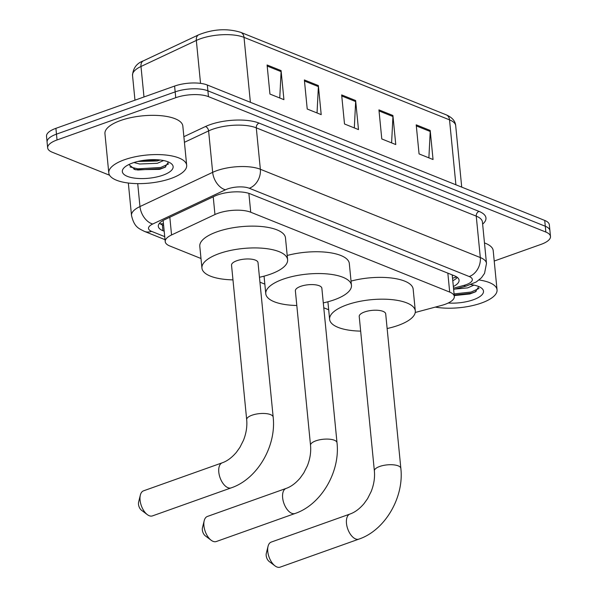 <?xml version="1.0" encoding="UTF-8"?>
<svg xmlns="http://www.w3.org/2000/svg" width="597" height="597" viewBox="0 0 597 597"><rect width="100%" height="100%" fill="white"/><g stroke="black" fill="none" stroke-linecap="round" stroke-linejoin="round"><path stroke-width="0.9" d="M415.243 312.477L441.467 305.448A23.477 8.455 174.4 0 0 444.937 304.373A23.477 8.455 174.4 0 0 454.324 296.47A23.477 8.455 174.4 0 0 449.698 292.09L250.725 212.226A23.477 8.455 174.4 0 0 214.957 214.532L171.555 234.964A23.477 8.455 174.4 0 0 165.212 241.621A23.477 8.455 174.4 0 0 169.839 246.001L200.995 258.508M259.934 282.165L264.837 284.135M323.775 307.791L328.678 309.761M453.347 286.538A23.477 8.455 174.4 0 0 459.071 280.18A23.477 8.455 174.4 0 0 454.444 275.799L250.337 193.876A23.477 8.455 174.4 0 0 214.569 196.182L164.66 219.674A23.477 8.455 174.4 0 0 158.317 226.338A23.477 8.455 174.4 0 0 162.936 230.718L164.19 231.218M457.347 277.418A23.477 8.455 -5.6 0 1 452.78 280.724M109.587 175.242L52.282 152.242A23.477 8.455 -5.6 0 1 47.656 147.862A23.477 8.455 -5.6 0 1 57.043 139.959L175.742 97.699A23.477 8.455 -5.6 0 1 208.465 96.639L545.859 232.061A23.477 8.455 -5.6 0 1 550.479 236.449A23.477 8.455 -5.6 0 1 541.098 244.352L494.219 261.038M47.656 147.862L46.521 136.235A23.477 8.455 -5.6 0 1 55.902 128.333L174.6 86.072A23.477 8.455 -5.6 0 1 207.323 85.013L544.718 220.435L545.285 226.248A23.477 8.455 -5.6 0 1 549.912 230.636A23.477 8.455 -5.6 0 0 545.285 226.248L207.89 90.826L545.285 226.248L545.859 232.061M174.6 86.072L175.167 91.886A23.477 8.455 -5.6 0 1 207.89 90.826A23.477 8.455 -5.6 0 0 175.167 91.886L56.476 134.146L175.167 91.886L175.742 97.699M47.088 142.049A23.477 8.455 -5.6 0 1 56.476 134.146A23.477 8.455 -5.6 0 0 47.088 142.049M163.623 225.405L162.369 224.905A23.477 8.455 -5.6 0 1 159.466 223.285M267.09 64.983L269.941 94.057L283.926 99.662L281.075 70.595L267.09 64.983M279.754 97.99L281.097 71.633A6.261 4.806 -68.1 0 0 281.075 70.595M304.373 79.953L307.224 109.02L321.201 114.631L318.35 85.565L304.373 79.953M317.037 112.96L318.38 86.602A6.261 4.806 -68.1 0 0 318.35 85.565M416.213 124.84L419.064 153.914L433.049 159.526L430.198 130.452L416.213 124.84M428.885 157.847L430.221 131.489A6.261 4.806 -68.1 0 0 430.198 130.452M378.938 109.878L381.789 138.944L395.766 144.556L392.916 115.49L378.938 109.878M391.602 142.884L392.938 116.527A6.261 4.806 -68.1 0 0 392.916 115.49M341.656 94.916L344.506 123.982L358.484 129.594L355.633 100.527L341.656 94.916M354.32 127.922L355.655 101.565A6.261 4.806 -68.1 0 0 355.633 100.527M544.718 220.435A23.477 8.455 -5.6 0 1 549.344 224.823L550.479 236.449M479.092 279.978A39.133 14.089 -5.6 0 1 497.047 289.866A39.133 14.089 -5.6 0 1 481.398 303.037A39.133 14.089 -5.6 0 1 435.31 307.097M484.473 242.934A39.133 14.089 -5.6 0 1 493.197 250.621L497.047 289.866M455.063 289.06L467.652 287.881L473.951 285.12M454.235 295.59L469.869 293.963L475.384 291.858L478.787 286.567M470.779 284.612A25.514 9.186 -5.6 0 1 481.182 287.858A25.514 9.186 -5.6 0 1 473.294 299.784A25.514 9.186 -5.6 0 1 448.213 303.022M454.183 295.06L471.249 293.209L476.115 291.455M454.071 293.911L471.137 292.052L479.033 288.441M274.993 565.866L269.157 561.471A5.477 2.91 -109.6 0 1 266.292 553.434L268.038 546.337A13.306 7.067 70.4 0 0 274.993 565.866A13.306 7.067 70.4 0 0 276.896 566.971A13.306 7.067 70.4 0 0 280.15 567.15L358.864 539.128A13.306 7.067 -109.6 0 1 355.611 538.942A13.306 7.067 -109.6 0 1 346.932 526.173A13.306 7.067 -109.6 0 1 349.939 514.054L271.225 542.083A13.306 7.067 70.4 0 0 268.038 546.337M374.371 470.943A13.306 4.791 174.4 0 1 379.685 466.466A13.306 4.791 174.4 0 1 398.229 465.861A13.306 4.791 174.4 0 1 400.848 468.346L385.699 313.858A13.306 4.791 174.4 0 0 378.192 310.328A13.306 4.791 174.4 0 0 364.543 311.977A13.306 4.791 174.4 0 0 359.222 316.455L374.371 470.943C375.006 477.593 373.946 484.443 371.185 491.503L367.595 498.629L364.043 503.607C359.536 508.883 354.834 512.368 349.939 514.054M360.655 331.119A43.044 15.5 -5.6 0 1 329.619 319.358A43.044 15.5 -5.6 0 1 346.835 304.866A43.044 15.5 -5.6 0 1 391.005 299.545A43.044 15.5 -5.6 0 1 415.303 310.955A43.044 15.5 -5.6 0 1 398.095 325.44A43.044 15.5 -5.6 0 1 387.14 328.522M351.043 281.097A43.044 15.5 -5.6 0 1 413.161 289.157L415.303 310.955M211.151 540.24L205.308 535.845A5.477 2.91 -109.6 0 1 202.45 527.808L204.196 520.711A13.306 7.067 70.4 0 0 211.151 540.24A13.306 7.067 70.4 0 0 213.054 541.345A13.306 7.067 70.4 0 0 216.308 541.524L295.022 513.502A13.306 7.067 -109.6 0 1 291.769 513.316A13.306 7.067 -109.6 0 1 283.09 500.547A13.306 7.067 -109.6 0 1 286.097 488.428L207.383 516.457A13.306 7.067 70.4 0 0 204.196 520.711M310.522 445.317A13.306 4.791 174.4 0 1 315.843 440.84A13.306 4.791 174.4 0 1 334.387 440.235A13.306 4.791 174.4 0 1 337.007 442.72L321.858 288.232A13.306 4.791 174.4 0 0 314.35 284.702A13.306 4.791 174.4 0 0 300.694 286.351A13.306 4.791 174.4 0 0 295.373 290.829L310.522 445.317C311.164 451.966 310.104 458.817 307.343 465.876L303.746 473.003L300.194 477.981C295.687 483.257 290.985 486.742 286.097 488.428M296.813 305.492A43.044 15.5 -5.6 0 1 265.777 293.731A43.044 15.5 -5.6 0 1 282.985 279.239A43.044 15.5 -5.6 0 1 327.156 273.919A43.044 15.5 -5.6 0 1 351.454 285.329A43.044 15.5 -5.6 0 1 334.245 299.813A43.044 15.5 -5.6 0 1 323.298 302.895M287.202 255.471A43.044 15.5 -5.6 0 1 349.32 263.531L351.454 285.329M147.302 514.614L141.467 510.219A5.477 2.91 -109.6 0 1 138.601 502.181L140.347 495.085A13.306 7.067 70.4 0 0 147.302 514.614A13.306 7.067 70.4 0 0 149.213 515.718A13.306 7.067 70.4 0 0 152.459 515.898L231.173 487.876A13.306 7.067 -109.6 0 1 227.927 487.689A13.306 7.067 -109.6 0 1 219.248 474.921A13.306 7.067 -109.6 0 1 222.248 462.802L143.534 490.831A13.306 7.067 70.4 0 0 140.347 495.085M246.68 419.691A13.306 4.791 174.4 0 1 252.001 415.213A13.306 4.791 174.4 0 1 270.545 414.609A13.306 4.791 174.4 0 1 273.165 417.094L258.016 262.605A13.306 4.791 174.4 0 0 250.501 259.076A13.306 4.791 174.4 0 0 236.852 260.725A13.306 4.791 174.4 0 0 231.532 265.202L246.68 419.691C247.315 426.34 246.255 433.191 243.501 440.25L239.904 447.377L236.352 452.354C231.845 457.63 227.144 461.115 222.248 462.802M232.972 279.866A43.044 15.5 -5.6 0 1 201.935 268.105A43.044 15.5 -5.6 0 1 219.144 253.613A43.044 15.5 -5.6 0 1 263.314 248.292A43.044 15.5 -5.6 0 1 287.612 259.702A43.044 15.5 -5.6 0 1 270.404 274.187A43.044 15.5 -5.6 0 1 259.456 277.269M201.935 268.105L199.794 246.3A43.044 15.5 -5.6 0 1 217.002 231.815A43.044 15.5 -5.6 0 1 261.18 226.494A43.044 15.5 -5.6 0 1 285.478 237.904L287.612 259.702M124.437 159.75A39.133 14.089 -5.6 0 1 164.593 154.914A39.133 14.089 -5.6 0 1 186.682 165.287A39.133 14.089 -5.6 0 1 171.033 178.458A39.133 14.089 -5.6 0 1 130.877 183.294A39.133 14.089 -5.6 0 1 108.788 172.921A39.133 14.089 -5.6 0 1 124.437 159.75M108.788 172.921L104.945 133.683A39.133 14.089 -5.6 0 1 120.587 120.512A39.133 14.089 -5.6 0 1 160.742 115.676A39.133 14.089 -5.6 0 1 182.831 126.049L186.682 165.287M137.914 161.436L157.056 160.996L160.183 160.003M133.967 162.526L139.638 164.003L157.28 163.302L163.585 160.548M128.825 164.556L135.28 169.727L159.503 169.384L165.018 167.287L168.421 161.988M162.929 175.205A25.514 9.186 -5.6 0 1 132.452 177.779A25.514 9.186 -5.6 0 1 123.96 167.876A25.514 9.186 -5.6 0 1 132.541 163.011A25.514 9.186 -5.6 0 1 170.817 163.28A25.514 9.186 -5.6 0 1 162.929 175.205M139.594 161.063L158.347 159.824M133.967 169.287L137.914 170.011L160.884 168.63L165.742 166.876M145.302 160.13L152.832 159.638M130.027 166.944L137.803 168.854L160.772 167.473L168.667 163.862M452.287 275.754A7.828 2.821 174.4 0 0 452.854 275.165M160.19 223.808A23.477 18.007 -68.1 0 0 163.451 223.644M447.84 273.15L449.698 292.09M169.817 217.248L171.555 234.964M213.226 196.816L214.957 214.532M248.874 193.353L250.725 212.226M453.511 288.187L463.757 285.441A15.656 5.634 174.4 0 0 466.07 284.724A15.656 5.634 174.4 0 0 469.242 276.538L249.285 188.249A15.656 5.634 174.4 0 0 227.472 188.95A15.656 5.634 174.4 0 0 225.442 189.786L152.742 224.009A15.656 5.634 174.4 0 0 151.593 231.367L164.72 236.636M128.333 183.025L131.504 215.442A31.305 11.268 -5.6 0 1 139.967 206.562L212.666 172.339A31.305 11.268 -5.6 0 1 216.726 170.682A31.305 11.268 -5.6 0 1 260.352 169.264L480.309 257.553A31.305 11.268 -5.6 0 1 486.48 263.396L482.421 221.972A31.305 11.268 174.4 0 0 476.249 216.136L256.292 127.848A31.305 11.268 174.4 0 0 212.659 129.258A31.305 11.268 174.4 0 0 208.607 130.915L184.428 142.302M183.876 136.691L205.413 126.557A35.216 12.679 -5.6 0 1 259.061 123.101L479.018 211.39A3.91 3 -68.1 0 0 476.249 216.136L480.309 257.553A15.656 12.007 111.9 0 1 469.242 276.538M205.413 126.557A3.91 2.567 -115.2 0 1 208.607 130.915L212.666 172.339A15.656 10.268 64.8 0 0 225.442 189.786M479.018 211.39A35.216 12.679 -5.6 0 1 482.63 224.121M208.465 96.639L207.323 85.013M57.043 139.959L55.902 128.333M249.285 188.249A15.656 12.007 111.9 0 0 260.352 169.264L256.292 127.848A3.91 3 -68.1 0 1 259.061 123.101M152.742 224.009A15.656 10.268 64.8 0 1 139.967 206.562L137.72 183.63M151.593 231.367A15.656 12.007 111.9 0 1 144.34 231.36L165.018 239.658M463.757 285.441A15.656 6.104 75 0 0 466.384 286.023L453.63 289.441M162.369 224.905L162.936 230.718M143.332 60.864L198.667 34.813A7.828 5.134 64.8 0 0 196.331 40.439L140.989 66.483A31.305 11.268 174.4 0 0 132.527 75.364C133.116 68.11 136.713 63.282 143.332 60.864A7.828 5.134 64.8 0 0 140.989 66.483L143.981 96.975M198.667 34.813C213.151 29.037 227.158 28.208 240.681 32.328A7.828 6 111.9 0 1 244.016 37.365A31.305 11.268 174.4 0 0 196.331 40.439L200.54 83.371M455.892 184.786L449.526 119.855A7.828 6 -68.1 0 0 446.198 114.818C452.116 117.378 455.287 121.004 455.698 125.698A31.305 11.268 174.4 0 0 449.526 119.855L244.016 37.365L250.382 102.296M341.76 95.983L355.655 101.565M379.043 110.945L392.938 116.527M416.318 125.915L430.221 131.489M304.477 81.02L318.38 86.602M267.195 66.058L281.097 71.633M452.772 278.18L456.653 276.918M452.205 274.904L454.324 296.47M163.138 220.457L165.212 241.621M466.384 286.023L476.234 281.978L481.451 277.777L484.555 273.359L486.48 263.396M131.504 215.442C134.34 227.569 139.049 228.502 144.34 231.36M240.681 32.328L446.198 114.818M132.527 75.364L134.967 100.184M455.698 125.698L461.72 187.122M400.848 468.346C404.184 497.383 385.02 530.36 358.864 539.128M329.619 319.358L327.902 301.783M337.007 442.72C340.342 471.757 321.179 504.734 295.022 513.502M265.777 293.731L264.053 276.157M273.165 417.094C276.501 446.131 257.329 479.107 231.173 487.876"/></g></svg>
